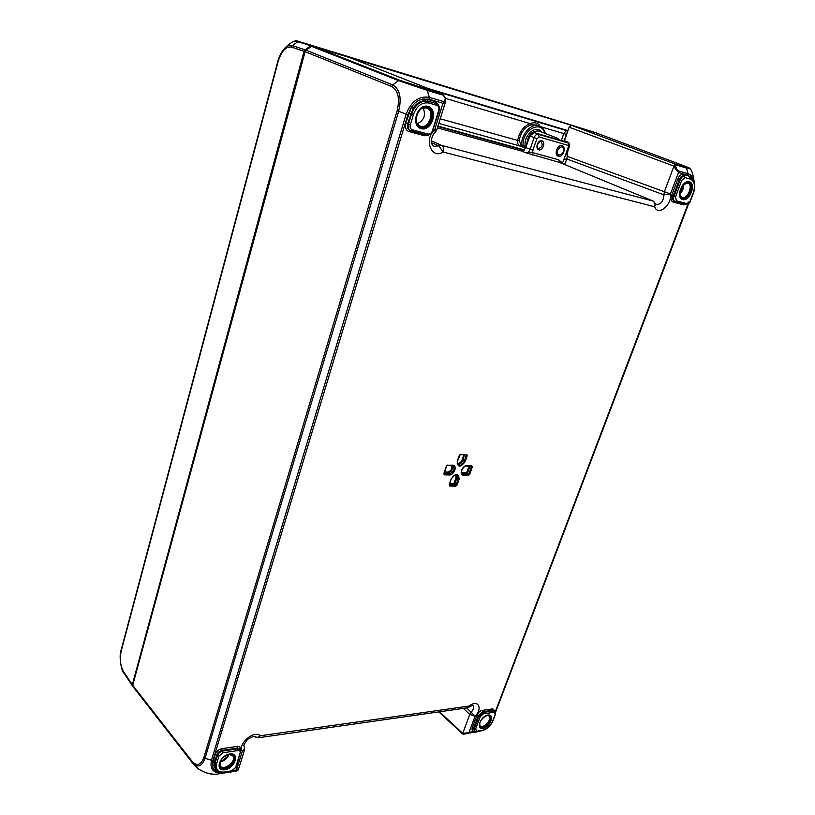 <?xml version="1.0" encoding="UTF-8"?>
<svg xmlns="http://www.w3.org/2000/svg" width="815" height="815" viewBox="0 0 815 815"><rect width="100%" height="100%" fill="white"/><g stroke="black" fill="none" stroke-linecap="round" stroke-linejoin="round"><path stroke-width="1.22" d="M684.142 165.883L595.398 132.641L571.559 125.347L569.135 127.201L564.428 140.924M683.714 184.577L679.955 193.736M483.264 717.709L481.38 719.818M228.475 755.739L221.313 761.587M417.362 123.676C424.106 120.345 426.031 115.119 423.148 107.998M679.761 193.899L679.771 193.888C682.603 191.27 683.907 188.092 683.693 184.353L683.683 184.333M220.132 761.801L220.926 761.679C224.4 760.741 226.967 758.643 228.648 755.373L228.944 754.598M480.881 720.562L483.947 717.149M466.791 465.997L471.712 465.813L467.056 465.66C462.054 465.253 458.539 475.451 463.694 475.339L468.36 475.461L468.167 474.554L463.511 474.432L463.694 475.339M472.364 466.791L471.416 466.628L468.819 474.096L469.654 474.554L472.364 466.791L471.712 465.813M466.435 465.986L470.703 466.18M470 466.16L467.525 473.108L468.819 474.096L468.167 474.554L466.679 472.659L466.873 473.566L462.248 473.434L461.372 472.384M459.344 455.198L457.235 461.29C457.735 467.657 460.394 467.759 465.202 461.575L467.209 455.789L466.292 455.473L464.285 461.27L465.202 461.575M460.353 454.505L466.19 454.892L459.935 454.597M460.19 454.648L466.19 454.892L466.292 455.473L464.947 454.515M464.601 454.444L462.951 460.353L462.034 460.047C460.832 462.625 459.222 463.725 457.195 463.348M452.294 465.528L453.211 465.885C455.096 469.583 453.7 472.303 449.045 474.035L444.257 473.902L444.44 474.829L449.238 474.951C454.312 475.328 457.826 465.121 452.59 465.171L447.17 465.345M446.518 465.813L443.91 473.413M451.255 478.721L451.388 478.925C453.334 475.389 455.361 474.065 457.439 474.951L458.203 478.884L456.227 484.609L457.134 484.915L459.12 479.189C458.621 472.904 455.962 472.832 451.143 478.996L449.279 484.467M455.952 486.097L455.636 485.2L449.462 485.078L449.534 485.974L455.952 486.097L457.134 484.915M455.707 474.697L455.972 477.641L456.879 477.947L454.923 483.611L456.227 484.609L455.636 485.2L454.016 483.305L454.332 484.202L449.503 484.405M449.371 484.996L451.143 478.996M675.635 166.739L675.869 164.875L686.556 168.073L688.033 173.717L677.846 170.712L677.438 171.374L678.508 172.495L675.635 166.739L569.135 127.201L563.827 141.301L534.212 132.662C532.317 132.387 530.84 133.507 529.791 136.024L534.212 132.662L538.491 134.343C536.596 134.067 535.119 135.198 534.059 137.715L530.147 149.369C529.129 151.885 527.651 153.016 525.716 152.762L559.385 162.379L653.049 201.05C654.914 202.12 655.443 204.025 654.659 206.755L655.718 203.607M563.827 141.301L568.126 142.971L568.829 145.559L563.929 159.383C563.501 162.124 562.482 162.908 560.883 161.747L558.713 159.791L532.022 152.425L536.942 138.662L529.791 136.024L525.532 148.534L521.488 151.009L437.411 127.894M192.88 763.472L133.426 687.188L132.713 685.272L305.136 51.671L306.063 50.184L311.575 46.374L313.062 46.19L347.526 56.744L442.494 94.173L445.285 98.095L444.491 102.792L445.642 101.366M673.852 166.576L677.438 171.374M675.869 164.875L674.851 163.937L674.514 166.617M398.657 111.288C401.836 97.963 399.849 89.161 392.698 84.882L398.606 80.634L427.396 90.414L429.23 97.331L444.246 101.763L442.912 103.281L444.491 102.792M442.494 94.173L400.155 80.41L313.062 46.19M244.113 745.898L244.154 745.97C244.938 747.803 244.306 749.586 242.289 751.298L236.544 769.849L237.053 770.552L237.695 769.992L233.701 770.307M132.845 686.393L192.778 763.349L198.656 769.075C203.811 772.569 209.649 774.291 216.158 774.24L237.012 770.98M238.306 769.89L237.695 769.992M258.426 737.758L260.25 735.772C254.148 729.639 237.379 744.064 242.289 751.298L244.51 749.902L238.306 769.9L236.829 771.041L234.037 771.51M410.22 130.532L409.904 130.431C407.632 129.269 406.868 127.079 407.612 123.86L413.062 108.375C415.864 104.035 419.348 101.498 423.515 100.765L422.751 99.053L429.067 99.216L429.23 97.331C418.869 95.732 411.168 101.345 406.145 114.161L398.667 111.288L205.034 758.286L203.882 757.461C200.898 765.234 196.965 766.538 192.085 761.373L192.197 762.545C197.536 768.199 201.814 766.772 205.034 758.286L211.452 760.263C209.71 769.329 213.449 773.537 222.668 772.885L222.953 772.63M463.195 733.816L464.071 734.162L467.606 732.817L462.777 733.388L463.195 733.816L462.594 733.938L464.071 734.162M475.104 732.39L477.957 731.524L467.606 732.817M439.479 711.79L462.777 733.388M479.729 731.096L478.242 731.33M571.559 125.347L674.851 163.937L690.478 169.031M567.535 152.048L566.69 151.773L567.169 156.358L567.535 152.048L569.675 145.834L568.768 142.482L564.5 140.74M197.862 768.474L198.656 769.075C204.86 772.936 210.688 774.658 216.158 774.24L236.819 771.041M462.584 733.928L438.816 711.892M479.954 731.055L463.338 734.264M473.036 705.291C474.238 707.114 473.627 709.437 471.182 712.259L466.547 707.909M431.543 142.666L438.827 145.916L443.217 152.038C444.022 148.788 443.523 146.578 441.71 145.427L433.774 146.384C429.872 144.174 431.339 135.31 435.22 132.427L435.118 132.519M564.52 164.487L566.894 158.986L663.94 194.867L670.48 193.95L678.508 172.495L687.891 175.245L691.283 177.609L688.685 175.979L683.418 174.441C681.146 174.145 679.272 175.663 677.795 178.974L671.57 195.59C670.531 198.992 671.03 201.152 673.047 202.059L683.541 204.85L685.853 204.433M521.488 151.009L525.716 152.762L532.022 152.425L532.684 155.064M429.067 99.216L442.912 103.281L434.782 129.534L435.22 132.427L436.769 129.942L434.782 129.534C423.413 139.161 431.441 159.842 443.217 152.038L654.659 206.755C657.827 216.627 672.263 204.871 670.48 193.95L567.169 156.358L566.894 158.986L563.929 159.383M673.791 166.555L664.337 191.943L663.94 194.867C663.461 201.325 660.914 204.545 656.279 204.504L653.049 201.05L441.71 145.427L431.43 140.873M474.809 731.361L469.073 732.288L475.064 716.283L471.182 712.259L469.776 714.429L475.064 716.283C483.173 708.337 477.947 698.812 469.267 706.034L467.321 707.807M469.267 707.002L469.267 706.034L260.25 735.772C258.324 737.473 256.582 737.799 254.993 736.75L254.922 736.689M244.571 749.708L244.143 745.959C242.992 746.194 244.194 743.932 247.74 739.205C252.966 736.414 255.38 735.588 254.983 736.74L258.61 737.728L467.525 707.777L472.924 705.179M222.882 752.795L238 750.534C239.763 750.432 240.466 751.257 240.099 752.999L235.637 767.455L231.745 770.827L224.237 772.039C217.992 772.477 215.476 769.645 216.688 763.533L218.909 756.208L222.882 752.795L222.638 751.104C220.091 751.715 218.328 753.233 217.35 755.648L215.129 762.983L215.924 770.073C217.208 772.05 219.856 772.865 223.85 772.518L223.809 772.528M240.323 749.688L237.756 748.853L222.638 751.104L222.057 750.34L237.206 748.109L239.773 748.934L240.67 752.612M215.211 754.333L216.78 754.894C217.737 752.459 219.5 750.941 222.057 750.34L221.823 748.659C218.634 749.413 216.433 751.308 215.211 754.333L212.501 765.621C212.909 768.942 214.753 771 218.023 771.815L218.023 771.815M215.364 769.35L214.09 765.866L212.501 765.621L212.99 760.395L407.867 114.681L411.392 107.315L405.748 123.248C404.811 127.527 405.901 130.308 409.018 131.582L424.798 135.789L428.517 135.168M495.143 711.24L493.717 710.853L495.184 714.409L492.841 720.562C490.426 725.839 486.871 729.099 482.164 730.352L476.826 731.208L475.603 729.079L480.269 716.66L483.366 713.838L494.002 712.249M495.082 711.179L492.81 708.856L482.144 710.415C479.872 710.996 478.15 712.565 476.979 715.122L478.945 716.202L474.279 728.62L474.503 731.136L473.637 728.029L478.303 715.59L482.429 711.821L493.095 710.242L493.717 710.853L483.071 712.432L478.945 716.202L480.269 716.66M474.503 731.136L476.826 731.208M492.81 708.856L493.095 710.242L495.113 711.22L495.184 714.409M413.48 114.436L411.606 113.825L408.478 124.175C407.745 127.405 408.509 129.595 410.77 130.746L412.288 129.799C410.424 129.025 409.772 127.364 410.342 124.787L413.48 114.436C416.862 105.787 422.048 101.997 429.047 103.067L436.891 105.349C438.704 106.154 439.326 107.835 438.735 110.382L432.429 130.797C431.481 133.222 430.014 134.302 428.048 134.037L412.288 129.799M438.969 110.382L439.244 110.504C440.131 109.567 439.56 105.155 436.82 103.78L436.891 105.349M409.904 130.431L426.887 135.086L428.048 134.037M438.439 105.013L435.291 101.661L427.437 99.349L427.824 101.04L436.3 103.587M413.062 108.375L411.392 107.315C414.478 102.69 418.268 99.939 422.751 99.053L427.437 99.349M675.523 196.904L681.748 180.319L685.13 177.589L690.376 179.117C694.533 181.113 695.501 185.657 693.29 192.727L690.193 200.887L686.872 203.597L676.399 200.785L675.523 196.904L673.985 196.395C673.18 199.023 673.526 200.734 675.034 201.539L674.148 201.224C672.63 200.419 672.283 198.707 673.098 196.089L679.333 179.483C680.505 176.824 682.012 175.612 683.836 175.846L684.712 176.183C682.909 175.959 681.401 177.171 680.209 179.82L673.985 196.395L671.57 195.59M674.912 201.488L674.148 201.224M691.079 178.179L691.283 177.609L692.251 179.035M693.82 181.205C692.974 177.222 691.049 174.726 688.033 173.717M306.063 50.184L392.698 84.882L391.669 86.502C398.189 90.445 400.012 98.523 397.16 110.748L203.882 757.461M566.384 130.594L563.766 133.599L566.629 134.495M540.06 126.254C538.144 122.81 534.834 121.924 530.147 123.585C523.485 126.284 519.318 131.959 517.627 140.628C517.372 143.196 518.065 144.968 519.736 145.936L521.814 146.782L522.924 145.916L521.549 145.447L521.814 146.782L525.828 147.882M304.759 43.266L560.119 121.527L304.759 43.266C297.679 41.31 295.814 40.108 295.071 40.923L594.522 132.376M310.525 45.997L305.014 49.807L292.249 45.609C288.938 44.733 285.657 46.567 282.408 51.1L277.813 61.512L121.333 650.564L278.098 61.655C281.379 51.213 285.8 46.353 291.352 47.066L304.097 51.284L305.014 49.807M123.768 672.864L132.132 685.405L304.097 51.284M277.783 61.502L121.191 649.942C118.45 656.432 121.853 672.477 123.758 672.854L132.794 686.301M297.709 41.86L292.249 45.609L291.352 47.066M594.267 132.254L560.109 121.527L594.257 132.254M297.699 41.85L304.769 43.276M123.758 672.854L123.636 671.764C120.355 665.824 119.581 658.764 121.333 650.564M526.347 146.323L522.924 145.916L523.087 144.948L521.549 145.447M541.598 132.04C536.301 123.768 522.792 135.83 525.369 146.598L525.807 147.912M545.357 133.507C544.41 129.748 542.413 127.222 539.377 125.948C531.828 122.525 521.101 133.966 521.62 144.958L519.073 140.822L440.232 118.796M519.073 140.822C520.663 132.692 524.575 127.364 530.82 124.838L530.147 123.585L445.744 98.442M530.82 124.838L536.973 125.021L539.377 125.948M559.08 155.196C552.916 152.364 563.929 141.229 563.695 150.53L562.533 153.515L559.08 155.196M228.669 755.322L228.241 754.751M562.044 145.61C557.338 144.194 553.65 155.013 558.397 156.266C563.084 157.631 566.761 146.924 562.044 145.61M536.942 138.662L539.163 136.971L569.675 145.834M541.894 140.801C537.849 139.589 534.772 148.748 538.847 149.828C542.871 151.009 545.948 141.922 541.894 140.801M540.824 141.596L540.987 141.647C543.126 145.05 542.26 147.321 538.379 148.473C537.625 148.85 537.289 147.647 537.38 144.856C539.51 141.647 540.671 140.567 540.875 141.606L540.987 141.647M422.751 108.018L426.571 108.018C435.801 110.82 428.588 130.196 419.939 125.979L417.086 123.391M686.332 182.815L687.717 182.957C693.82 184.648 687.422 200.123 681.748 197.464L680.627 196.69M231.542 754.69L232.784 755.637C237.257 760.578 223.84 771.591 220.203 765.927L219.602 764.45M479.648 723.435L479.546 724.015C480.656 719.818 483.203 716.976 487.176 715.509L487.564 715.427C494.41 714.134 489.571 726.868 482.949 727.642C480.483 727.877 479.342 726.664 479.546 724.015C480.636 719.788 483.183 716.956 487.176 715.509L488.939 715.937C492.708 718.942 483.326 729.415 480.096 725.778L479.617 723.618C479.403 735.069 497.812 715.346 487.166 715.55L486.626 715.652M468.36 475.461L469.654 474.554M461.647 473.342L463.511 474.432L462.136 473.953C459.721 474.33 462.726 465.528 466.628 466.048L467.056 465.66M469.043 466.129L466.679 472.659L462.064 472.527M240.578 750.116C240.914 747.487 239.712 746.255 236.961 746.438L221.823 748.659M476.979 715.122L472.323 727.571C471.6 730.036 472.282 731.228 474.371 731.126L474.462 731.106M687.992 204.005L495.377 711.546M467.209 455.789L466.852 454.536M460.434 454.271L459.232 455.453M449.167 484.752L449.534 485.974M447.792 465.008L446.457 465.925M443.757 473.841L444.44 474.829M457.48 464.316C459.813 464.56 461.636 463.236 462.951 460.353L464.285 461.27C462.563 464.744 460.455 465.956 457.979 464.927L457.47 461.219L460.19 454.638M463.99 454.363L462.034 460.047M447.527 465.355L452.59 465.171M451.388 465.538C452.508 468.717 451.245 470.907 447.608 472.109L449.238 474.951M444.144 472.924L447.792 473.026C451.816 471.834 453.374 469.359 452.478 465.599M447.608 472.109L444.328 472.017M456.706 474.666L456.879 477.947L459.12 479.189M455.972 477.641L454.016 483.305L449.788 483.57M221.354 759.631L222.485 761.118M533.03 150.317L525.909 147.637M688.043 173.717L687.891 175.245M463.348 708.378L469.776 714.429L462.737 733.337M426.561 89.395L427.386 90.414L443.126 95.131M539.163 136.971L538.491 134.343L568.126 142.971L568.768 142.482M560.883 161.747L560.302 162.745M558.713 159.791L559.854 162.572M426.968 107.723C417.637 104.952 411.728 124.471 421.111 126.875C430.34 129.504 436.259 110.331 426.968 107.723M421.274 127.609C411.066 125.418 417.586 103.872 427.508 107.254C437.614 109.679 431.074 130.818 421.274 127.609M421.212 128.668C431.94 131.714 438.837 109.424 428.038 106.378C417.168 103.128 410.281 125.887 421.212 128.668M679.73 193.4L679.761 193.99C681.615 207.214 697.518 186.34 688.298 182.794L683.316 184.689M688.848 182.448C695.592 183.986 689.164 200.928 682.695 198.728L679.771 194.347C679.639 190.343 681.065 186.9 684.019 184.007L688.848 182.448M682.644 199.583C689.765 201.631 696.56 183.762 689.378 181.755C682.196 179.595 675.38 197.76 682.644 199.583M482.908 728.386C490.161 727.296 495.265 713.869 487.961 715.02C480.636 716.059 475.542 729.659 482.908 728.386M232.784 755.637C232.835 755.026 231.582 754.67 229.005 754.598L229.005 754.598C235.504 755.566 235.759 759.336 229.789 765.896C222.077 769.737 218.97 768.138 220.458 761.088C219.541 764.195 219.459 765.815 220.203 765.927M220.855 760.364L220.274 761.373C222.159 757.981 224.909 755.739 228.516 754.649L229.392 754.466C239.06 752.703 234.425 767.669 224.991 768.851C219.958 769.014 218.379 766.518 220.274 761.373C222.159 757.991 224.909 755.75 228.516 754.649L228.2 754.751M224.94 769.737C235.229 768.168 240.119 752.377 229.759 753.987C219.347 755.485 214.498 771.52 224.94 769.737M236.207 767.037L235.637 767.455M224.237 772.039L231.358 771.306L236.197 767.088L240.099 752.999M216.688 763.533L214.549 762.239L216.78 754.894L218.909 756.208M238 750.534L236.961 746.438M213 761.689L214.549 762.239L214.09 765.866M495.489 714.195L493.146 720.379C490.61 725.961 486.81 729.425 481.757 730.76L482.164 730.352M482.144 710.415L483.366 713.838M472.323 727.571L475.603 729.079M476.378 731.636L481.706 730.77M405.748 123.248L410.342 124.787M411.178 130.879L426.887 135.086C430.615 134.862 432.633 133.466 432.938 130.899L432.429 130.797M432.663 130.757L439.244 110.504L438.735 110.382M435.291 101.661L435.679 103.332L436.504 103.668L428.67 101.376L429.047 103.067M423.515 100.765L428.67 101.376C420.988 100.194 415.304 104.34 411.606 113.825L408.886 112.877M425.634 134.75L424.798 135.789M410.098 130.502L409.018 131.582M212.99 760.395L211.452 760.263L406.145 114.161L407.867 114.681M683.418 174.441L685.13 177.589M690.376 179.117L689.857 177.67M686.872 203.597L685.69 204.392L675.268 201.6M676.399 200.785L675.217 201.59L685.69 204.392M681.748 180.319L677.795 178.974M688.685 175.979L689.48 177.507M684.396 204.056L683.541 204.85M674.199 201.244L673.047 202.059M495.642 712.096L688.726 203.475L495.642 712.086M192.085 761.373L132.713 685.272M398.667 111.288L397.16 110.748M305.136 51.671L391.669 86.502M311.575 46.374L398.606 80.634L400.155 80.41M694.207 182.173C693.382 175.683 692.149 171.313 690.509 169.082C691.354 168.837 689.215 167.758 684.08 165.863L684.03 165.842C690.386 168.267 690.947 168.715 685.69 167.187M595.398 132.641L684.03 165.842M541.079 126.834L563.766 133.599L561.372 140.588M554.068 138.458L559.192 139.946M437.828 126.529L524.076 150.337M567.963 130.624L428.048 88.478M312.013 45.813L299.176 41.687M282.408 51.1C279.861 55.257 278.322 58.731 277.793 61.502L278.098 61.655M132.01 684.294L123.636 671.764M559.64 140.078L557.165 138.132L553.059 138.163M524.493 149.96L437.981 126.05M433.315 90.557L567.821 131.021L433.315 90.557M438.806 123.401L519.736 145.936L520.877 144.652M526.663 145.386C527.437 135.392 531.563 130.604 539.01 131.032L557.165 138.132L559.681 140.088M523.087 144.948C522.293 129.697 541.435 119.611 544.827 133.303M453.211 465.885L447.364 465.406L446.651 465.966L444.043 473.831M445.713 98.299L445.55 101.641L436.769 129.942M445.673 98.228L442.891 94.479M653.284 201.132L559.63 162.46M419.939 125.979C411.87 123.585 418.421 104.717 426.306 107.937L426.571 108.018M681.748 197.464C681.136 197.688 680.474 196.537 679.761 193.99L679.771 194.347C679.649 190.343 681.065 186.9 684.019 184.007L683.765 184.272C686.057 182.866 687.34 182.417 687.626 182.927L687.717 182.957M215.924 770.073L215.354 769.329M435.984 103.444L436.809 103.78M685.7 204.402C688.451 204.219 690.03 203.067 690.437 200.938L693.534 192.788C695.928 185.382 694.869 180.4 690.346 177.843M283.814 49.277C287.257 45.273 291.006 42.492 295.061 40.933"/></g></svg>

